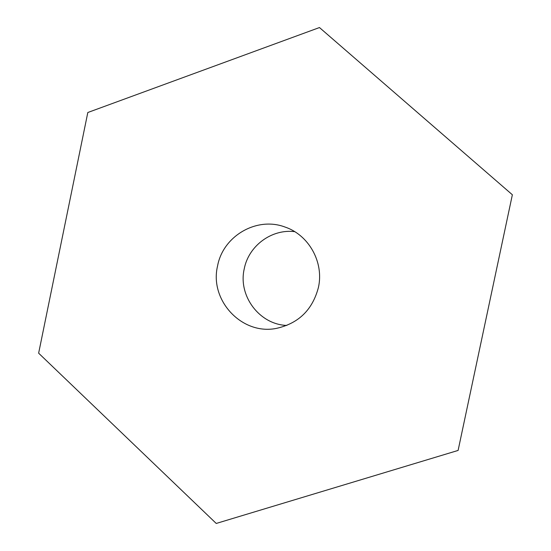 <?xml version="1.0" encoding="UTF-8"?>
<svg xmlns="http://www.w3.org/2000/svg" width="551" height="551" viewBox="0 0 551 551"><rect width="100%" height="100%" fill="white"/><g stroke="black" fill="none" stroke-linecap="round" stroke-linejoin="round"><path stroke-width="0.83" d="M217.569 265.954C209.235 300.261 241.868 335.38 276.32 328.403C298.511 323.506 312.548 309.848 318.43 287.408C324.126 262.269 308.78 234.85 284.86 226.984C256.614 216.357 222.969 236.097 217.569 265.954M286.816 325.441C259.356 324.511 237.915 295.77 244.238 268.86C248.591 245.856 271.636 228.734 294.709 231.661M319.463 27.55L87.816 112.507L38.639 353.177L216.24 523.45L458.101 450.436L512.361 194.758L319.463 27.55"/></g></svg>
